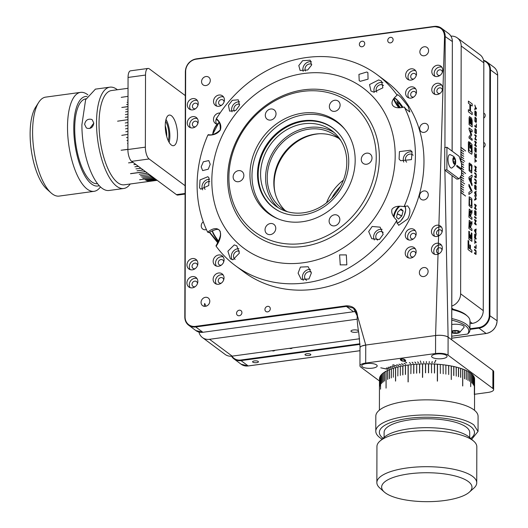 <?xml version="1.0" encoding="UTF-8"?>
<svg xmlns="http://www.w3.org/2000/svg" width="528" height="528" viewBox="0 0 528 528"><rect width="100%" height="100%" fill="white"/><g stroke="black" fill="none" stroke-linecap="round" stroke-linejoin="round"><path stroke-width="0.79" d="M357.245 319.169L209.55 339.306L232.188 356.136L359.581 338.765M469.96 323.71L472.322 323.387A11.893 10.336 126.6 0 0 483.265 310.636L483.82 62.825A11.893 10.336 126.6 0 0 479.998 54.767L457.36 37.943A11.893 10.336 126.6 0 1 461.182 45.995L460.918 161.839M232.188 356.136A11.893 10.336 126.6 0 1 225.119 354.413L202.481 337.59A11.893 10.336 126.6 0 1 198.944 332.066M358.532 331.465A3.854 1.234 0.1 0 1 354.281 332.336A3.854 1.234 0.1 0 1 350.975 331.102A3.854 1.234 0.1 0 1 350.988 330.99A3.854 1.234 0.1 0 1 354.268 329.888A3.854 1.234 0.1 0 1 358.406 330.66M460.904 168.927L460.904 169.508M460.891 176.055L460.627 293.806A11.893 10.336 126.6 0 1 451.796 306.062M450.952 36.155A11.893 10.336 126.6 0 1 457.36 37.943M209.55 339.306A11.893 10.336 126.6 0 1 202.481 337.59M461.518 170.478L465.617 173.521L461.518 170.247M471.887 250.292L471.88 252.397L468.065 249.559L468.085 240.458L468.745 240.946L468.732 247.949L469.762 248.714L469.768 244.86L470.428 245.355L470.422 249.203L471.887 250.292M471.926 233.31L471.907 241.362L468.824 239.078L468.844 231.198L469.432 231.634L469.418 237.758L470.006 238.194L470.012 234.696L470.6 235.132L470.587 238.63L471.326 239.177L471.339 232.874L471.926 233.31M471.933 228.934L471.926 230.683L468.851 228.393L469.22 220.354L470.567 221.549L470.771 224.215L471.953 221.509L471.946 224.11L470.765 226.354L470.758 228.056L471.933 228.934M469.458 222.717L469.438 227.08L470.171 227.621L470.164 223.027L469.663 222.334L469.458 222.717M471.959 217.655L471.953 219.404L468.877 217.12L469.247 209.081L470.593 210.276L470.791 212.942L471.973 210.23L471.966 212.83L470.791 215.074L470.785 216.784L471.959 217.655M469.478 211.438L469.465 215.8L470.197 216.348L470.191 211.748L469.689 211.061L469.478 211.438M471.253 207.768L469.016 205.597L469.187 196.779L471.392 198.231L471.887 199.102L471.973 206.996L471.781 207.874L471.253 207.768M469.491 204.699L471.398 206.118L471.412 199.993L469.504 198.574L469.491 204.699M472.019 190.945L472.019 192.205L468.923 194.462L468.93 192.383L471.167 190.865L468.943 186.199L468.95 184.305L472.019 190.945M472.032 183.896L472.032 185.717L468.963 178.992L468.963 177.25L472.052 175.032L472.052 177.078L471.385 177.527L471.379 182.47L472.032 183.896M469.517 178.622L470.791 181.256L470.798 177.83L469.517 178.622M470.164 165.211L469.577 164.776L469.57 169.858L471.478 171.27L471.484 166.195L470.824 165.7L470.983 164.069L471.999 165.488L471.728 173.085L469.095 170.742L469.075 163.31L469.339 162.974L470.059 163.376L470.164 165.211M469.405 144.124L468.963 143.801L468.95 150.275L471.372 152.077L471.385 145.596L470.58 144.995L470.573 148.322L469.913 147.833L469.927 142.402L471.973 144.514L472.105 152.764L471.722 154.255L469.055 152.447L468.435 151.424L468.362 142.322L468.673 141.662L469.253 141.907L469.405 144.124M472.138 138.963L472.131 140.362L469.055 138.072L469.055 136.673L470.89 134.409L469.075 129.393L469.075 127.915L472.157 130.205L472.151 131.954L470.032 130.383L471.775 134.99L470.065 137.425L472.138 138.963M472.177 120.707L472.164 126.878L469.082 124.588L469.095 117.935L469.465 116.556L470.25 117.124L470.573 118.582L470.844 117.698L471.55 118.001L472.177 120.707M469.689 118.906L469.676 123.275L470.257 123.71L470.25 119.117L469.861 118.503L469.689 118.906M470.864 119.783L470.844 124.146L471.577 124.694L471.563 120.087L471.029 119.394L470.864 119.783M472.197 112.517L472.19 114.622L468.376 111.784L468.382 109.685L469.847 110.774L469.861 104.293L468.395 103.204L468.402 101.105L472.217 103.937L472.21 106.042L470.521 104.788L470.507 111.263L472.197 112.517M474.514 253.559L474.514 252.694L475.787 253.638L475.794 251.176L474.52 250.232L474.52 249.368L475.9 250.437L476.098 251.467L476.005 254.483L474.514 253.559M476.111 244.893L476.098 248.582L474.527 247.414L474.527 246.543L475.801 247.487L476.111 244.893M474.817 239.224L474.811 240.959L476.117 241.923L476.111 242.794L474.811 241.824L474.811 243.56L474.817 239.224M476.124 238.234L476.124 239.105L474.547 237.93L474.685 234.069L475.391 234.597L475.523 235.957L476.131 234.663L475.517 236.96L475.517 237.785L476.124 238.234M474.83 235.158L474.824 237.27L475.246 237.58L475.226 235.33L474.83 235.158M476.137 233.218L476.131 234.082L474.56 230.809L474.566 229.977L476.144 229.013L475.774 232.518L476.137 233.218M474.87 230.65L475.504 231.944L475.504 230.32L474.87 230.65M476.157 224.096L476.157 224.968L474.58 223.793L474.58 222.928L475.187 223.377L475.193 220.697L474.586 220.249L474.586 219.384L476.164 220.552L476.164 221.417L475.464 220.902L475.457 223.582L476.157 224.096M476.17 217.727L476.17 218.599L474.593 217.43L474.593 216.559L476.17 217.727M475.061 211.543L474.877 214.084L475.873 214.83L475.88 212.15L475.543 211.906L475.273 213.074L475.273 210.83L476.104 211.642L476.045 215.721L474.679 214.619L474.626 210.837L474.995 210.626L475.061 211.543M476.19 208.831L476.19 209.702L474.613 208.527L474.613 207.662L475.22 208.111L475.226 205.432L474.619 204.983L474.626 204.112L476.197 205.286L476.197 206.151L475.497 205.636L475.49 208.316L476.19 208.831M476.21 198.601L476.21 199.201L474.632 200.204L474.632 199.208L475.774 198.528L474.646 195.36L476.21 198.601M476.223 195.452L476.216 196.317L474.646 193.043L474.652 192.205L476.23 191.248L475.86 192.397L476.223 195.452M474.949 192.878L475.583 194.179L475.589 192.548L474.949 192.878M475.24 186.166L474.936 185.942L474.929 188.258L475.933 188.998L475.603 186.437L475.682 185.625L476.164 186.173L476.104 189.889L474.698 188.648L474.712 185.209L475.18 185.255L475.24 186.166M474.672 183.058L474.672 182.193L475.946 183.137L475.952 180.675L474.679 179.731L474.679 178.867L476.177 180.167L476.249 183.308L476.051 184.041L474.672 183.058M474.685 176.913L474.685 176.042L475.959 176.986L475.966 174.53L474.692 173.58L474.692 172.715L476.071 173.791L476.269 174.814L476.177 177.83L474.685 176.913M476.276 171.211L476.276 171.93L474.698 170.762L474.698 170.036L475.662 169.013L474.712 165.911L476.282 167.086L476.282 167.878L475.141 167L476.098 169.488L475.134 170.386L476.276 171.211M475.002 157.938L474.995 159.674L476.296 160.644L476.296 161.515L474.995 160.545L474.989 162.281L475.002 157.938M476.315 153.991L476.302 157.826L474.731 156.651L474.738 152.816L475.002 155.984L475.339 156.235L475.616 154.697L475.609 156.44L476.005 156.73L476.315 153.991M475.325 148.54L475.022 148.315L475.015 150.632L476.018 151.378L475.761 147.998L476.282 148.691L476.19 152.269L474.817 151.166L474.791 147.589L475.266 147.629L475.325 148.54M476.329 145.741L476.329 146.606L474.751 145.438L474.758 144.566L475.365 145.022L475.365 142.342L474.764 141.893L474.764 141.022L476.342 142.197L476.335 143.062L475.642 142.547L475.636 145.22L476.329 145.741M476.348 139.445L476.342 140.243L474.771 139.069L475.88 136.237L474.778 135.452L474.778 134.66L476.355 135.828L475.246 138.666L476.348 139.445M475.979 133.736L474.824 132.574L474.982 128.403L476.322 129.664L476.342 133.531L475.979 133.736M475.055 132.185L476.058 132.924L476.065 130.033L475.061 129.287L475.055 132.185M476.381 123.889L476.375 127.578L474.797 126.41L474.797 125.539L476.071 126.489L476.381 123.889M476.005 122.45L474.85 121.288L475.009 117.117L476.348 118.378L476.381 122.054L476.005 122.45M475.081 120.899L476.084 121.638L476.091 118.747L475.088 118.001L475.081 120.899M475.286 111.989L475.094 114.53L476.098 115.269L476.104 112.596L475.768 112.345L475.49 113.52L475.497 111.276L476.329 112.088L476.269 116.167L474.863 114.919L474.85 111.283L475.22 111.071L475.286 111.989M476.414 108.187L476.414 109.058L475.708 108.537L474.837 109.844L474.837 108.676L475.444 107.837L474.844 105.065L475.702 107.659L476.414 108.187M460.951 147.49L465.67 150.995L460.951 147.259L460.733 147.517L460.951 147.259M460.852 192.542L465.571 196.046L460.852 192.317L460.634 192.575L460.852 192.317M464.699 161.33L460.706 158.558L464.699 161.33M464.653 183.856L460.66 181.084L464.653 183.856M460.951 149.516L460.726 149.767L463.775 151.846L460.951 149.741M460.944 151.767L460.726 152.024L463.775 154.097L460.944 151.991M460.937 154.018L460.72 154.275L463.769 156.347L460.937 154.249M460.931 156.275L460.713 156.526L463.762 158.605L460.931 156.499M460.924 160.776L460.706 161.033L463.756 162.881L460.924 161.007M461.479 163.673L463.749 165.139L461.419 163.403M461.531 165.97L463.742 167.614L461.531 165.746M461.525 168.221L463.736 169.864L461.525 167.996M461.512 172.729L463.729 174.372L461.518 172.504M461.479 174.959L463.723 176.623L461.505 174.748M460.885 176.55L460.667 176.801L463.716 178.88L460.885 176.774M460.885 178.801L460.667 179.058L463.709 181.13L460.885 179.025M460.871 183.308L460.654 183.559L463.703 185.638L460.871 183.533M460.865 185.559L460.647 185.816L463.696 187.889L460.865 185.783M460.865 187.816L460.64 188.067L463.69 190.139L460.865 188.041M460.858 190.067L460.64 190.324L463.69 192.397L460.858 190.291M451.73 336.211L467.61 334.046L468.963 332.732A42.808 13.708 -179.9 0 0 469.946 329.822L469.966 320.813A42.808 13.708 -179.9 0 0 467.458 316.173A42.808 13.708 -179.9 0 0 453.506 309.962A42.808 13.708 -179.9 0 0 451.79 309.553M467.458 316.173L466.343 315.17A41.62 13.332 -179.9 0 0 452.78 309.137A41.62 13.332 -179.9 0 0 451.79 308.893M469.946 329.822A42.808 13.708 -179.9 0 0 453.486 318.971A42.808 13.708 -179.9 0 0 451.77 318.562M451.763 320.159A41.62 13.332 0.1 0 1 452.753 320.397A41.62 13.332 -179.9 0 1 467.61 334.046M451.757 324.496A8.606 2.759 0.1 0 1 452.107 324.443A8.606 2.759 0.1 0 1 463.426 325.901A8.606 2.759 0.1 0 1 464.059 327.347L459.433 332.666A4.521 1.445 0.1 0 1 457.301 333.274A4.521 1.445 0.1 0 1 451.737 332.726M451.744 331.135A4.521 1.445 0.1 0 1 453.717 330.607A4.521 1.445 0.1 0 1 459.657 331.373A4.521 1.445 0.1 0 1 459.433 332.666M455.915 330.812L458.759 331.498L458.35 332.62L455.103 333.062L452.258 332.383L452.668 331.254L455.915 330.812M458.35 332.62L458.357 331.399M455.103 333.062L455.103 330.924M483.628 147.424A2.924 2.541 -53.4 0 0 483.747 147.352A2.924 2.541 -53.4 0 0 484.209 142.745A2.924 2.541 -53.4 0 0 483.641 142.441M304.999 354.545A2.924 0.937 -179.9 0 0 304.986 354.631A2.924 0.937 -179.9 0 0 307.771 355.575A2.924 0.937 -179.9 0 0 310.82 354.73A2.924 0.937 -179.9 0 0 310.834 354.644A2.924 0.937 -179.9 0 0 308.048 353.707A2.924 0.937 -179.9 0 0 304.999 354.545M258.43 361.878A2.924 0.937 -179.9 0 0 258.443 361.792A2.924 0.937 -179.9 0 0 255.651 360.848A2.924 0.937 -179.9 0 0 252.608 361.693A2.924 0.937 -179.9 0 0 252.595 361.779A2.924 0.937 -179.9 0 0 255.38 362.723A2.924 0.937 -179.9 0 0 258.43 361.878M272.118 350.691A2.97 2.587 -53.4 0 0 274.897 350.414A2.97 2.587 -53.4 0 0 275.055 350.288M289.582 348.308A2.97 2.587 -53.4 0 0 292.36 348.031A2.97 2.587 -53.4 0 0 292.525 347.906M483.694 118.14A2.924 2.541 -53.4 0 0 483.813 118.061A2.924 2.541 -53.4 0 0 484.275 113.461A2.924 2.541 -53.4 0 0 483.707 113.157M185.308 95.608L149.318 68.851A9.511 3.577 -97.8 0 0 148.012 68.442L130.548 70.818A9.511 3.577 -97.8 0 0 128.06 77.444L127.895 149.53A9.511 3.577 82.2 0 0 131.65 161.35L149.114 158.968A9.511 3.577 82.2 0 1 145.358 147.147L145.523 75.062A9.511 3.577 -97.8 0 1 148.012 68.442M165.997 119.434A15.457 5.815 -97.8 0 1 166.709 120.76A15.457 5.815 -97.8 0 1 169.125 142.375M174.352 119.717A15.457 5.815 -97.8 0 1 177.494 136.006A15.457 5.815 -97.8 0 1 173.468 145.702A15.457 5.815 -97.8 0 1 168.412 141.049A15.457 5.815 -97.8 0 1 165.271 124.766A15.457 5.815 -97.8 0 1 169.29 115.071A15.457 5.815 -97.8 0 1 174.352 119.717M165.607 121.216A13.081 4.924 -97.8 0 1 166.254 122.404A13.081 4.924 -97.8 0 1 168.274 140.765M165.251 125.704A13.081 4.924 -97.8 0 1 166.729 136.534M131.65 161.35L176.451 194.647A9.511 3.577 82.2 0 0 177.758 195.063L185.09 194.066M185.11 185.717L149.114 158.968M364.399 44.999A2.924 2.541 126.6 0 1 360.301 46.339A2.924 2.541 126.6 0 1 359.693 42.986A2.924 2.541 -53.4 0 1 363.792 41.646A2.924 2.541 -53.4 0 1 364.399 44.999M359.997 347.853L359.997 347.827A9.511 3.049 0.1 0 1 365.739 345.048L435.593 335.518L365.739 345.048L357.509 315.988C356.888 309.071 353.113 305.679 346.183 305.824L195.551 326.363A11.418 9.926 -53.4 0 1 185.097 316.978L185.651 71.425A11.418 9.926 -53.4 0 1 196.152 59.182L434.102 26.73C440.444 26.605 443.929 29.733 444.556 36.115L435.593 335.518L435.554 353.542L365.693 363.066L365.739 345.048L361.766 346.064M392.779 41.125A2.924 2.541 -53.4 0 0 392.172 37.772A2.924 2.541 -53.4 0 0 388.073 39.112A2.924 2.541 -53.4 0 0 388.681 42.464A2.924 2.541 -53.4 0 0 392.779 41.125M265.261 308.101A2.924 2.541 -53.4 0 0 265.868 311.454A2.924 2.541 -53.4 0 0 269.96 310.114A2.924 2.541 -53.4 0 0 269.353 306.761A2.924 2.541 -53.4 0 0 265.261 308.101M241.586 313.982A2.924 2.541 -53.4 0 0 240.973 310.629A2.924 2.541 -53.4 0 0 236.881 311.969A2.924 2.541 -53.4 0 0 237.488 315.322A2.924 2.541 -53.4 0 0 241.586 313.982M427.733 197.096A4.759 4.132 -53.4 0 0 426.743 191.638A4.759 4.132 -53.4 0 0 420.077 193.816A4.759 4.132 -53.4 0 0 421.067 199.274A4.759 4.132 -53.4 0 0 427.733 197.096M420.222 130.555A4.759 4.132 -53.4 0 0 421.219 131.69A4.759 4.132 -53.4 0 0 426.802 130.99A4.759 4.132 -53.4 0 0 427.891 125.189A4.759 4.132 -53.4 0 0 426.895 124.054A4.759 4.132 -53.4 0 0 421.311 124.753A4.759 4.132 -53.4 0 0 420.222 130.555M220.084 113.018A5.947 5.168 -53.4 0 0 214.15 116.635A5.947 5.168 -53.4 0 0 215.391 123.453A5.947 5.168 -53.4 0 0 217.074 124.232M197.525 124.304A5.947 5.168 -53.4 0 0 196.284 117.487A5.947 5.168 -53.4 0 0 187.955 120.212A5.947 5.168 -53.4 0 0 189.189 127.03A5.947 5.168 -53.4 0 0 197.525 124.304M223.76 102.709A5.947 5.168 -53.4 0 0 222.519 95.891A5.947 5.168 -53.4 0 0 214.19 98.617A5.947 5.168 -53.4 0 0 215.431 105.435A5.947 5.168 -53.4 0 0 223.76 102.709M197.564 106.28A5.947 5.168 -53.4 0 0 196.324 99.462A5.947 5.168 -53.4 0 0 187.994 102.188A5.947 5.168 -53.4 0 0 189.235 109.006A5.947 5.168 -53.4 0 0 197.564 106.28M428.063 48.589A4.759 4.132 -53.4 0 0 427.066 47.461A4.759 4.132 -53.4 0 0 421.483 48.154A4.759 4.132 -53.4 0 0 420.394 53.955A4.759 4.132 -53.4 0 0 421.39 55.09A4.759 4.132 -53.4 0 0 426.974 54.397A4.759 4.132 -53.4 0 0 428.063 48.589M209.761 78.362A4.759 4.132 -53.4 0 0 208.765 77.227A4.759 4.132 -53.4 0 0 203.181 77.926A4.759 4.132 -53.4 0 0 202.085 83.728A4.759 4.132 -53.4 0 0 203.089 84.863A4.759 4.132 -53.4 0 0 208.672 84.163A4.759 4.132 -53.4 0 0 209.761 78.362M432.095 246.814A5.947 5.168 -53.4 0 0 433.33 253.631A5.947 5.168 -53.4 0 0 441.659 250.912A5.947 5.168 -53.4 0 0 440.425 244.094A5.947 5.168 -53.4 0 0 432.095 246.814M432.135 228.796A5.947 5.168 -53.4 0 0 433.369 235.613A5.947 5.168 -53.4 0 0 441.705 232.888A5.947 5.168 -53.4 0 0 440.464 226.07A5.947 5.168 -53.4 0 0 432.135 228.796M405.9 250.391A5.947 5.168 -53.4 0 0 407.134 257.209A5.947 5.168 -53.4 0 0 415.463 254.483A5.947 5.168 -53.4 0 0 414.229 247.665A5.947 5.168 -53.4 0 0 405.9 250.391M405.94 232.366A5.947 5.168 -53.4 0 0 407.174 239.184A5.947 5.168 -53.4 0 0 415.503 236.458A5.947 5.168 -53.4 0 0 414.269 229.64A5.947 5.168 -53.4 0 0 405.94 232.366M213.794 276.586A5.947 5.168 -53.4 0 0 215.028 283.404A5.947 5.168 -53.4 0 0 223.357 280.678A5.947 5.168 -53.4 0 0 222.123 273.86A5.947 5.168 -53.4 0 0 213.794 276.586M213.833 258.562A5.947 5.168 -53.4 0 0 215.068 265.386A5.947 5.168 -53.4 0 0 223.397 262.66A5.947 5.168 -53.4 0 0 222.163 255.842A5.947 5.168 -53.4 0 0 213.833 258.562M187.598 280.157A5.947 5.168 -53.4 0 0 188.833 286.981A5.947 5.168 -53.4 0 0 197.162 284.255A5.947 5.168 -53.4 0 0 195.928 277.438A5.947 5.168 -53.4 0 0 187.598 280.157M187.638 262.139A5.947 5.168 -53.4 0 0 188.872 268.957A5.947 5.168 -53.4 0 0 197.201 266.231A5.947 5.168 -53.4 0 0 195.967 259.413A5.947 5.168 -53.4 0 0 187.638 262.139M432.452 86.863A5.947 5.168 -53.4 0 0 433.693 93.687A5.947 5.168 -53.4 0 0 442.022 90.961A5.947 5.168 -53.4 0 0 440.781 84.143A5.947 5.168 -53.4 0 0 432.452 86.863M432.491 68.845A5.947 5.168 -53.4 0 0 433.732 75.662A5.947 5.168 -53.4 0 0 442.061 72.937A5.947 5.168 -53.4 0 0 440.827 66.119A5.947 5.168 -53.4 0 0 432.491 68.845M406.256 90.44A5.947 5.168 -53.4 0 0 407.497 97.258A5.947 5.168 -53.4 0 0 415.826 94.532A5.947 5.168 -53.4 0 0 414.586 87.714A5.947 5.168 -53.4 0 0 406.256 90.44M406.296 72.415A5.947 5.168 -53.4 0 0 407.537 79.233A5.947 5.168 -53.4 0 0 415.866 76.507A5.947 5.168 -53.4 0 0 414.625 69.689A5.947 5.168 -53.4 0 0 406.296 72.415M203.26 221.747A4.759 4.132 -53.4 0 0 201.775 223.588A4.759 4.132 -53.4 0 0 202.765 229.046A4.759 4.132 -53.4 0 0 206.415 229.541M419.905 270.415A4.759 4.132 -53.4 0 0 420.895 275.867A4.759 4.132 -53.4 0 0 427.561 273.689A4.759 4.132 -53.4 0 0 426.571 268.231A4.759 4.132 -53.4 0 0 419.905 270.415M201.604 300.188A4.759 4.132 -53.4 0 0 202.594 305.639A4.759 4.132 -53.4 0 0 209.26 303.461A4.759 4.132 -53.4 0 0 208.27 298.003A4.759 4.132 -53.4 0 0 201.604 300.188M434.102 26.73L434.293 26.42A11.893 10.336 126.6 0 1 441.362 28.142A11.893 10.336 126.6 0 1 445.183 36.194L444.932 147.543M444.88 170.24L448.1 337.135C445.289 335.498 441.118 334.963 435.593 335.518A9.511 3.049 -179.9 0 1 448.1 337.135L451.724 339.86M357.258 316.067L353.437 308.134C354.902 308.299 356.162 310.966 357.218 316.127C356.935 321.856 358.466 331.36 358.835 333.379L360.089 347.404M221.72 105.145A2.97 2.587 126.6 0 1 219.562 104.801A2.97 2.587 126.6 0 1 218.942 101.389A2.97 2.587 126.6 0 1 223.106 100.03A2.97 2.587 126.6 0 1 224.063 101.996M195.485 126.74A2.97 2.587 126.6 0 1 193.321 126.397A2.97 2.587 126.6 0 1 192.707 122.984A2.97 2.587 126.6 0 1 196.871 121.625A2.97 2.587 126.6 0 1 197.822 123.592M195.525 108.722A2.97 2.587 126.6 0 1 193.367 108.372A2.97 2.587 126.6 0 1 192.746 104.966A2.97 2.587 126.6 0 1 196.911 103.6A2.97 2.587 126.6 0 1 197.868 105.567M439.626 253.348A2.97 2.587 126.6 0 1 437.461 253.004A2.97 2.587 126.6 0 1 436.847 249.592A2.97 2.587 126.6 0 1 441.012 248.233A2.97 2.587 126.6 0 1 441.962 250.199M439.666 235.323A2.97 2.587 126.6 0 1 437.501 234.98A2.97 2.587 126.6 0 1 436.887 231.568A2.97 2.587 126.6 0 1 441.052 230.208A2.97 2.587 126.6 0 1 442.009 232.175M413.424 256.918A2.97 2.587 126.6 0 1 411.266 256.575A2.97 2.587 126.6 0 1 410.652 253.163A2.97 2.587 126.6 0 1 414.817 251.803A2.97 2.587 126.6 0 1 415.767 253.77M413.47 238.9A2.97 2.587 126.6 0 1 411.305 238.55A2.97 2.587 126.6 0 1 410.692 235.145A2.97 2.587 126.6 0 1 414.856 233.779A2.97 2.587 126.6 0 1 415.807 235.745M221.318 283.12A2.97 2.587 126.6 0 1 219.16 282.77A2.97 2.587 126.6 0 1 218.539 279.365A2.97 2.587 126.6 0 1 222.71 277.999A2.97 2.587 126.6 0 1 223.661 279.965M221.357 265.096A2.97 2.587 126.6 0 1 219.199 264.752A2.97 2.587 126.6 0 1 218.585 261.34A2.97 2.587 126.6 0 1 222.75 259.981A2.97 2.587 126.6 0 1 223.7 261.947M195.122 286.691A2.97 2.587 126.6 0 1 192.964 286.348A2.97 2.587 126.6 0 1 192.344 282.935A2.97 2.587 126.6 0 1 196.508 281.576A2.97 2.587 126.6 0 1 197.465 283.543M195.162 268.673A2.97 2.587 126.6 0 1 193.004 268.323A2.97 2.587 126.6 0 1 192.383 264.911A2.97 2.587 126.6 0 1 196.555 263.551A2.97 2.587 126.6 0 1 197.505 265.518M439.982 93.397A2.97 2.587 126.6 0 1 437.824 93.053A2.97 2.587 126.6 0 1 437.204 89.641A2.97 2.587 126.6 0 1 441.368 88.282A2.97 2.587 126.6 0 1 442.325 90.248M440.022 75.379A2.97 2.587 126.6 0 1 437.864 75.029A2.97 2.587 126.6 0 1 437.243 71.617A2.97 2.587 126.6 0 1 441.408 70.257A2.97 2.587 126.6 0 1 442.365 72.224M413.787 96.974A2.97 2.587 126.6 0 1 411.629 96.624A2.97 2.587 126.6 0 1 411.008 93.212A2.97 2.587 126.6 0 1 415.173 91.852A2.97 2.587 126.6 0 1 416.13 93.819M413.827 78.949A2.97 2.587 126.6 0 1 411.668 78.599A2.97 2.587 126.6 0 1 411.048 75.194A2.97 2.587 126.6 0 1 415.213 73.828A2.97 2.587 126.6 0 1 416.17 75.794M408.863 79.913A5.947 5.168 126.6 0 1 408.659 74.171A5.947 5.168 126.6 0 1 415.661 70.765M408.817 97.937A5.947 5.168 126.6 0 1 408.613 92.189A5.947 5.168 126.6 0 1 415.622 88.79M435.059 76.342A5.947 5.168 126.6 0 1 434.854 70.594A5.947 5.168 126.6 0 1 441.857 67.195M435.019 94.367A5.947 5.168 126.6 0 1 434.815 88.618A5.947 5.168 126.6 0 1 441.817 85.213M190.199 269.636A5.947 5.168 126.6 0 1 189.994 263.888A5.947 5.168 126.6 0 1 196.997 260.489M190.159 287.661A5.947 5.168 126.6 0 1 189.955 281.912A5.947 5.168 126.6 0 1 196.957 278.507M216.394 266.066A5.947 5.168 126.6 0 1 216.19 260.317A5.947 5.168 126.6 0 1 223.199 256.912M216.355 284.084A5.947 5.168 126.6 0 1 216.15 278.342A5.947 5.168 126.6 0 1 223.153 274.936M408.5 239.864A5.947 5.168 126.6 0 1 408.296 234.122A5.947 5.168 126.6 0 1 415.305 230.716M408.461 257.888A5.947 5.168 126.6 0 1 408.256 252.14A5.947 5.168 126.6 0 1 415.259 248.734M434.696 236.293A5.947 5.168 126.6 0 1 434.491 230.545A5.947 5.168 126.6 0 1 441.5 227.139M434.656 254.311A5.947 5.168 126.6 0 1 434.452 248.569A5.947 5.168 126.6 0 1 441.461 245.164M190.555 109.685A5.947 5.168 126.6 0 1 190.351 103.937A5.947 5.168 126.6 0 1 197.36 100.538M190.516 127.71A5.947 5.168 126.6 0 1 190.311 121.961A5.947 5.168 126.6 0 1 197.32 118.556M216.751 106.115A5.947 5.168 126.6 0 1 216.553 100.366A5.947 5.168 126.6 0 1 223.555 96.961M216.711 124.133A5.947 5.168 126.6 0 1 216.506 118.391A5.947 5.168 126.6 0 1 217.576 116.833M204.164 306.306L204.679 303.422L205.933 306.227M493.64 389.671L493.68 371.646A9.511 3.049 -179.9 0 0 492.901 370.438L448.1 337.135L448.061 355.159L492.862 388.456A9.511 3.049 -179.9 0 1 493.64 389.671A9.511 3.049 -179.9 0 1 487.905 392.456L474.56 394.271M447.025 356.591A7.729 2.475 0.1 0 1 438.966 358.816A7.729 2.475 0.1 0 1 431.594 356.327A7.729 2.475 0.1 0 1 431.627 356.103A7.729 2.475 0.1 0 1 439.685 353.872A7.729 2.475 0.1 0 1 447.058 356.367A7.729 2.475 0.1 0 1 447.025 356.591M403.729 359.462L404.857 360.301A1.426 0.455 0.1 0 1 404.976 360.485A1.426 0.455 0.1 0 1 403.834 360.928A1.426 0.455 0.1 0 1 402.237 360.657L401.108 359.819A1.426 0.455 0.1 0 1 400.99 359.634A1.426 0.455 0.1 0 1 402.125 359.192A1.426 0.455 0.1 0 1 403.729 359.462L403.729 359.099M404.976 360.485L404.976 360.03A1.426 0.455 -179.9 0 0 404.857 359.852L404.857 360.301M403.92 359.152L404.857 359.852M401.003 359.119A1.426 0.455 -179.9 0 0 400.99 359.185L400.99 359.634M400.396 359.41A2.138 0.686 -179.9 0 0 400.455 359.456L401.584 360.294A2.138 0.686 -179.9 0 0 402.046 360.512M404.963 360.545A2.138 0.686 -179.9 0 0 405.57 360.261M434.617 362.465L435.923 360.281L434.617 362.465M423.806 362.281L423.502 361.594M426.571 362.254L426.314 361.561M429.376 361.581L429.092 362.274M432.181 361.654L431.851 362.34M404.382 359.37A2.138 0.686 -179.9 0 0 401.986 358.967A2.138 0.686 -179.9 0 0 400.277 359.634A2.138 0.686 -179.9 0 0 400.448 359.905L401.584 360.749A2.138 0.686 -179.9 0 0 403.979 361.152A2.138 0.686 -179.9 0 0 405.689 360.485A2.138 0.686 -179.9 0 0 405.511 360.208L404.382 359.37M387.644 369.316L380.767 367.805L387.644 369.23M434.617 362.914L435.692 360.268M389.209 368.623L386.377 367.924L389.209 368.524M390.905 367.957L388.199 367.204L390.905 367.851M392.707 367.323L390.139 366.524L392.707 367.211M394.621 366.722L392.198 365.878L394.621 366.604M398.759 365.633L396.647 364.703L398.759 365.495M400.963 365.145L399.016 364.181L400.963 364.993M403.253 364.696L401.478 363.7L403.253 364.538M405.623 364.294L404.026 363.264L405.623 364.115M410.553 363.614L409.325 362.538L410.553 363.383M413.101 363.343L412.064 362.248L413.101 363.066M415.688 363.119L414.85 362.01L415.694 362.782M418.321 362.941L417.674 361.819L418.321 362.505M423.654 362.736L423.654 362.287M426.34 362.703L426.34 362.254M429.277 362.723L429.277 362.274M431.957 362.795L432.32 361.66L431.957 362.347M406.646 362.683L404.758 361.475L406.646 362.875M379.467 380.985L360.736 367.066A9.511 3.049 0.1 0 1 359.957 365.851A9.511 3.049 0.1 0 1 365.693 363.066M448.061 355.159A9.511 3.049 -179.9 0 0 435.554 353.542M377.164 366.115A7.729 2.475 0.1 0 1 369.112 368.346A7.729 2.475 0.1 0 1 361.739 365.858A7.729 2.475 0.1 0 1 361.772 365.633A7.729 2.475 0.1 0 1 369.824 363.403A7.729 2.475 0.1 0 1 377.197 365.891A7.729 2.475 0.1 0 1 377.164 366.115M396.647 366.155L392.858 364.683L396.647 366.036M420.981 362.815L420.328 360.921M446.879 169.798L444.695 170.102L444.741 147.569L446.926 147.272L446.879 169.798L458.944 178.768A1.188 0.449 82.2 0 0 459.109 178.82A1.188 0.449 82.2 0 0 459.281 178.688L461.373 175.263A1.188 0.449 82.2 0 0 461.512 174.57L461.518 169.97L456.806 166.459L456.806 165.337L461.525 168.841L460.238 169.013M461.525 168.841L461.531 164.241A1.188 0.449 82.2 0 0 461.399 163.337L459.327 156.823A1.188 0.449 82.2 0 0 458.997 156.242L446.926 147.272M444.695 170.102L456.76 179.065A1.188 0.449 82.2 0 0 456.925 179.117A1.188 0.449 82.2 0 0 457.07 179.025M455.585 163.093C455.796 164.3 454.568 165.924 451.902 167.957A6.778 2.548 -97.8 0 1 450.661 167.759A6.778 2.548 -97.8 0 1 447.988 159.344A6.778 2.548 -97.8 0 1 450.087 154.638C455.789 157.04 453.631 157.179 454.938 158.341A3.564 1.34 -97.8 0 1 455.69 161.905A3.564 1.34 -97.8 0 1 455.585 163.093A3.564 1.34 -97.8 0 1 454.271 164.228A3.564 1.34 -97.8 0 1 452.859 159.799A3.564 1.34 -97.8 0 1 454.938 158.341M454.826 159.001L455.367 161.66L454.819 163.508L453.73 162.697L453.189 160.043L453.737 158.195L454.826 159.001L453.44 159.192M455.367 161.66L453.565 161.905M326.515 202.851A46.372 40.313 126.6 0 1 343.385 180.154M275.161 193.261A46.372 40.313 126.6 0 1 315.81 134.171A46.372 40.313 126.6 0 1 319.394 133.749M331.703 198.205A45.184 39.283 126.6 0 1 340.435 186.463M301.547 246.642A82.639 71.841 -53.4 0 0 374.326 186.364A82.639 71.841 -53.4 0 0 352.81 101.812A82.639 71.841 -53.4 0 0 305.474 89.628A82.639 71.841 -53.4 0 0 232.69 149.906A82.639 71.841 -53.4 0 0 254.212 234.458A82.639 71.841 -53.4 0 0 301.547 246.642M339.438 107.818A5.848 5.082 126.6 0 1 331.241 110.497A5.848 5.082 126.6 0 1 330.026 103.792A5.848 5.082 126.6 0 1 338.217 101.112A5.848 5.082 126.6 0 1 339.438 107.818M329.881 223.832A5.848 5.082 126.6 0 1 330.997 216.592A5.848 5.082 126.6 0 1 337.96 215.635A5.848 5.082 126.6 0 1 339.062 216.823A5.848 5.082 126.6 0 1 337.946 224.063A5.848 5.082 126.6 0 1 330.983 225.02A5.848 5.082 126.6 0 1 329.881 223.832M366.755 164.215A5.848 5.082 126.6 0 1 363.152 163.39A5.848 5.082 126.6 0 1 361.581 157.535A5.848 5.082 126.6 0 1 366.524 153.179A5.848 5.082 126.6 0 1 370.128 154.004A5.848 5.082 126.6 0 1 371.692 159.859A5.848 5.082 126.6 0 1 366.755 164.215M275.246 111.032A5.848 5.082 126.6 0 1 274.131 118.279A5.848 5.082 126.6 0 1 267.175 119.236A5.848 5.082 126.6 0 1 266.072 118.048A5.848 5.082 126.6 0 1 267.188 110.801A5.848 5.082 126.6 0 1 274.144 109.85A5.848 5.082 126.6 0 1 275.246 111.032M238.379 170.65A5.848 5.082 126.6 0 1 241.982 171.481A5.848 5.082 126.6 0 1 243.547 177.335A5.848 5.082 126.6 0 1 238.61 181.691A5.848 5.082 126.6 0 1 235.006 180.866A5.848 5.082 126.6 0 1 233.442 175.012A5.848 5.082 126.6 0 1 238.379 170.65M275.108 231.079A5.848 5.082 126.6 0 1 266.917 233.759A5.848 5.082 126.6 0 1 265.696 227.053A5.848 5.082 126.6 0 1 273.887 224.374A5.848 5.082 126.6 0 1 275.108 231.079M300.656 243.685A80.263 69.775 -53.4 0 0 376.22 159.185A80.263 69.775 -53.4 0 0 304.478 91.186A80.263 69.775 -53.4 0 0 228.914 175.685A80.263 69.775 -53.4 0 0 300.656 243.685M301.204 221.879A57.314 49.823 -53.4 0 0 351.681 180.074A57.314 49.823 -53.4 0 0 336.758 121.433A57.314 49.823 -53.4 0 0 303.93 112.985A57.314 49.823 -53.4 0 0 253.453 154.79A57.314 49.823 -53.4 0 0 268.376 213.431A57.314 49.823 -53.4 0 0 301.204 221.879M272.719 216.064A57.314 49.823 -53.4 0 0 273.2 216.546M341.128 125.162A57.314 49.823 -53.4 0 0 340.527 124.832M338.804 138.382A45.184 39.283 -53.4 0 0 336.125 137.003A45.184 39.283 -53.4 0 0 282.764 154.869A45.184 39.283 -53.4 0 0 285.193 210.507M340.738 140.375A45.184 39.283 -53.4 0 0 335.65 135.729A45.184 39.283 -53.4 0 0 329.518 132.092A45.184 39.283 -53.4 0 0 274.857 151.939A45.184 39.283 -53.4 0 0 281.741 208.256A45.184 39.283 -53.4 0 0 287.661 211.787M302.584 212.896A46.966 40.834 -53.4 0 0 343.946 178.636A46.966 40.834 -53.4 0 0 331.716 130.581A46.966 40.834 -53.4 0 0 304.814 123.658A46.966 40.834 -53.4 0 0 263.452 157.918A46.966 40.834 -53.4 0 0 275.682 205.973A46.966 40.834 -53.4 0 0 302.584 212.896M334.132 132.548A46.966 40.834 -53.4 0 0 309.817 127.373A46.966 40.834 -53.4 0 0 269.069 159.971A46.966 40.834 -53.4 0 0 278.263 207.722M301.95 215.074A49.705 43.21 -53.4 0 0 344.335 182.351A49.705 43.21 -53.4 0 0 337.768 132.409A49.705 43.21 -53.4 0 0 304.313 120.635A49.705 43.21 -53.4 0 0 259.406 160.492A49.705 43.21 -53.4 0 0 279.173 211.24A49.705 43.21 -53.4 0 0 301.95 215.074M338.006 132.66A49.579 43.098 -53.4 0 0 304.88 121.176A49.579 43.098 -53.4 0 0 260.132 160.743A49.579 43.098 -53.4 0 0 279.49 211.391M278.348 218.981A56.839 49.408 126.6 0 1 270.257 214.236A56.839 49.408 126.6 0 1 255.453 156.083A56.839 49.408 126.6 0 1 305.514 114.622A56.839 49.408 126.6 0 1 338.065 123.004A56.839 49.408 126.6 0 1 344.942 129.386M384.094 437.402L384.107 432.359A42.808 13.708 0.1 0 1 430.855 418.81A42.808 13.708 0.1 0 1 469.715 432.551L469.709 437.6M384.259 491.997L379.79 487.997A49.942 15.992 0.1 0 1 376.86 482.579L376.939 446.536A49.942 15.992 0.1 0 1 379.896 441.131L384.377 437.151A45.184 14.474 0.1 0 1 431.046 427.739A45.184 14.474 0.1 0 1 469.425 437.342L473.893 441.342A49.942 15.992 0.1 0 1 476.824 446.761L476.738 482.803A49.942 15.992 0.1 0 1 473.788 488.209L469.3 492.188A45.184 14.474 0.1 0 1 422.631 501.6A45.184 14.474 0.1 0 1 384.259 491.997A45.184 14.474 0.1 0 1 430.947 472.798A45.184 14.474 0.1 0 1 469.3 492.188M379.896 441.131A49.942 15.992 0.1 0 1 431.475 430.729A49.942 15.992 0.1 0 1 473.893 441.342M376.86 482.579A49.942 15.992 0.1 0 1 431.396 466.772A49.942 15.992 0.1 0 1 476.738 482.803M478.045 431.442L478.078 416.348A51.13 16.375 -179.9 0 0 473.887 409.834A51.13 16.375 -179.9 0 0 406.672 401.161A51.13 16.375 -179.9 0 0 375.817 416.117L375.784 431.211A51.13 16.375 0.1 0 1 406.633 416.255A51.13 16.375 -179.9 0 1 473.854 424.928L478.045 431.442L471.656 439.342M383.097 438.293A47.56 15.233 0.1 0 1 408.045 418.433A47.56 15.233 0.1 0 1 470.573 426.499A47.56 15.233 0.1 0 1 470.705 438.491M382.14 439.144A51.13 16.375 0.1 0 1 379.982 437.732A51.13 16.375 0.1 0 1 375.784 431.211M469.471 372.273A47.56 15.233 0.1 0 1 470.672 373.091L470.686 386.641L470.738 373.124A47.56 15.233 0.1 0 1 471.775 373.982L471.814 383.024L471.775 373.982M471.834 374.042A47.56 15.233 0.1 0 1 472.699 374.893L472.732 383.942L472.699 374.893M472.751 374.959A47.56 15.233 0.1 0 1 473.444 375.824L473.425 384.833M473.491 375.896A47.56 15.233 0.1 0 1 474.005 376.761L473.986 385.777M474.045 376.847A47.56 15.233 0.1 0 1 474.382 377.711L474.375 394.647M474.415 377.837A47.56 15.233 0.1 0 1 474.573 378.668L474.527 410.329M379.447 388.45L379.5 378.464A47.56 15.233 0.1 0 1 379.652 377.626M379.691 377.507L379.632 386.555L379.691 377.507A47.56 15.233 0.1 0 1 380.028 376.642M380.048 385.572L380.048 376.556A47.56 15.233 0.1 0 1 380.582 375.692M380.556 389.169L380.609 375.619A47.56 15.233 0.1 0 1 381.328 374.755M381.381 374.695L381.328 383.744L381.381 374.695A47.56 15.233 0.1 0 1 382.246 373.844M382.292 382.8L382.292 373.784A47.56 15.233 0.1 0 1 383.348 372.953M383.414 372.9L383.348 381.949L383.414 372.9A47.56 15.233 0.1 0 1 384.622 372.082L384.595 381.077M384.674 381.051L384.674 372.035A47.56 15.233 0.1 0 1 386.054 371.243M386.14 371.204L386.041 388.133L386.14 371.204A47.56 15.233 0.1 0 1 387.658 370.438L387.638 379.434M387.743 370.399L387.704 379.408L387.743 370.399A47.56 15.233 0.1 0 1 389.413 369.666L389.393 378.668M389.486 378.642L389.486 369.626A47.56 15.233 0.1 0 1 391.314 368.933M391.413 368.894L391.314 377.936L391.413 368.894A47.56 15.233 0.1 0 1 393.36 368.234M393.34 377.236L393.446 368.201A47.56 15.233 0.1 0 1 395.538 367.587L395.512 381.091M395.611 381.071L395.63 367.547A47.56 15.233 0.1 0 1 397.841 366.98M397.822 375.982L397.934 366.947A47.56 15.233 0.1 0 1 400.257 366.419M400.349 375.408L400.356 366.386A47.56 15.233 0.1 0 1 402.778 365.911L402.758 374.913M402.877 374.9L402.897 365.891A47.56 15.233 0.1 0 1 405.398 365.455L405.379 374.458M405.497 374.444L405.504 365.429A47.56 15.233 0.1 0 1 408.104 365.053L408.177 381.922M408.21 365.026L408.223 365.033A47.56 15.233 0.1 0 1 410.883 364.703M411.002 364.69L410.87 373.712L411.002 364.69A47.56 15.233 0.1 0 1 413.728 364.412L413.708 373.415M413.728 364.406L413.82 373.402L413.84 364.393A47.56 15.233 0.1 0 1 416.618 364.175M416.744 364.168L416.599 373.184L416.744 364.168A47.56 15.233 0.1 0 1 419.555 364.003L419.536 373.006M419.555 363.997L419.654 372.999L419.674 363.99A47.56 15.233 0.1 0 1 422.519 363.891L422.492 377.401M422.519 363.884L422.611 377.395L422.638 363.878A47.56 15.233 0.1 0 1 425.502 363.832L425.482 372.841M425.502 363.825L425.601 372.834L425.621 363.825A47.56 15.233 0.1 0 1 428.492 363.838L428.472 372.854L428.611 363.832A47.56 15.233 0.1 0 1 431.475 363.904L431.574 372.913M431.594 363.911A47.56 15.233 0.1 0 1 434.438 364.03L434.419 373.039L434.564 364.03A47.56 15.233 0.1 0 1 437.375 364.214L437.494 364.214A47.56 15.233 0.1 0 1 440.273 364.459L440.372 373.474M440.392 364.472A47.56 15.233 0.1 0 1 443.111 364.756L443.21 373.778M443.23 364.775A47.56 15.233 0.1 0 1 445.889 365.119L445.87 374.128M446.008 365.132A47.56 15.233 0.1 0 1 448.595 365.528L448.681 374.557L448.595 365.528M448.694 374.55L448.714 365.541A47.56 15.233 0.1 0 1 451.216 365.996L451.288 379.533L451.216 365.996M451.301 379.526L451.328 366.01A47.56 15.233 0.1 0 1 453.737 366.511L453.717 375.52L453.849 366.524A47.56 15.233 0.1 0 1 456.159 367.079L456.232 376.114L456.159 367.079M456.245 376.108L456.265 367.099A47.56 15.233 0.1 0 1 458.462 367.693L458.443 376.702L458.568 367.712A47.56 15.233 0.1 0 1 460.64 368.353L460.621 377.362L460.739 368.372A47.56 15.233 0.1 0 1 462.686 369.052L462.785 369.079A47.56 15.233 0.1 0 1 464.594 369.791L464.574 378.807L464.686 369.818A47.56 15.233 0.1 0 1 466.349 370.57L466.33 379.579M466.435 370.61A47.56 15.233 0.1 0 1 467.953 371.382L467.953 380.391L467.953 371.382M467.993 380.424L468.032 371.408A47.56 15.233 0.1 0 1 469.399 372.22L469.432 381.269L469.399 372.22M386.12 371.197L386.08 388.093M408.065 381.935L408.104 365.039M408.223 365.033L408.184 381.929M437.336 381.11L437.382 364.208L437.336 381.11M437.494 364.214L437.461 381.11M462.647 385.948L462.706 369.046L462.647 385.948M462.785 369.079L462.746 385.975M474.368 394.607L474.401 377.711M474.342 394.607L474.382 377.711M395.538 367.574L395.597 381.064M470.705 386.641L470.738 373.124M379.447 387.512L379.474 378.464L379.447 387.512M379.665 377.507L379.645 386.516M381.361 374.695L381.308 383.737M383.394 372.9L383.374 381.909M384.622 372.068L384.655 381.044M389.413 369.653L389.466 378.635M391.393 368.894L391.294 377.929M402.897 365.891L402.864 374.893M405.398 365.442L405.484 374.438M410.995 364.683L410.863 373.705M416.737 364.162L416.717 373.171M428.611 363.832L428.591 372.847M434.564 364.03L434.544 373.039M453.849 366.524L453.829 375.54M458.568 367.712L458.548 376.721M460.739 368.372L460.72 377.381M464.686 369.818L464.666 378.833M469.418 372.22L469.451 381.262M471.794 373.982L471.814 383.024M472.718 374.893L472.732 383.942M474.573 387.677L474.573 378.668M474.547 387.677L474.593 378.668M474.593 379.625L474.573 388.661M89.866 128.443L93.799 123.182M85.972 98.828L85.919 98.835A42.808 16.111 82.2 0 0 76.758 149.615A42.808 16.111 82.2 0 0 97.482 183.665L97.535 183.658M87.061 96.452A45.184 17.008 82.2 0 0 75.926 150.084A45.184 17.008 82.2 0 0 99.224 185.658M87.919 94.908A49.942 18.797 82.2 0 0 80.586 92.367A49.942 18.797 82.2 0 0 69.901 151.609A49.942 18.797 82.2 0 0 94.083 191.327A49.942 18.797 82.2 0 0 100.465 186.912M80.586 92.367L45.659 97.126A49.942 18.797 82.2 0 0 38.676 102.425A49.942 18.797 82.2 0 0 34.973 156.374A49.942 18.797 82.2 0 0 51.005 192.859A49.942 18.797 82.2 0 0 59.156 196.093L94.083 191.327M38.676 102.425L35.614 107.23A45.184 17.008 82.2 0 0 32.267 156.037A45.184 17.008 82.2 0 0 46.774 189.05L51.005 192.859M93.799 123.123C93.106 127.288 90.862 128.997 87.08 128.258L86.288 127.802L84.625 124.377C85.457 120.318 87.747 118.642 91.496 119.354L92.248 119.783L93.799 123.123L89.819 128.449M130.231 184.001A51.13 19.246 -97.8 0 1 123.717 188.489A51.13 19.246 -97.8 0 1 116.695 186.265A51.13 19.246 -97.8 0 1 96.525 122.753A51.13 19.246 -97.8 0 1 109.897 87.166A51.13 19.246 -97.8 0 1 116.912 89.39A51.13 19.246 -97.8 0 1 117.374 89.747M95.423 89.14L85.609 99.752L81.899 124.747A51.13 19.246 82.2 0 0 102.069 188.258A51.13 19.246 82.2 0 0 109.091 190.483L123.717 188.489M148.856 174.134A47.56 17.899 82.2 0 0 152.724 177.969A47.56 17.899 82.2 0 0 156.598 179.89M157.139 180.292L124.324 184.807A47.56 17.899 -97.8 0 1 117.797 182.734A47.56 17.899 -97.8 0 1 99.033 123.658A47.56 17.899 -97.8 0 1 111.467 90.552L128.033 88.295M117.586 121.183L127.961 119.645M127.895 149.305L121.11 150.242L127.895 149.431M121.11 150.242L127.895 149.312M145.457 171.613L130.548 173.719L145.543 171.673M130.502 173.633L145.438 171.593M142.164 182.358L157.172 180.312M121.235 97.357L128.014 96.347M121.75 135.346L127.928 134.389M132.904 162.281L128.535 162.875L132.891 162.268M128.535 162.875L133.023 162.367M139.603 179.738L152.75 178.009M127.994 106.649L121.803 107.474L127.994 106.537M127.994 106.63L121.803 107.474M125.248 122.991L127.961 122.509M125.36 125.895L127.954 125.426M125.539 128.832L127.948 128.383M125.796 131.789L127.941 131.373M126.496 137.597L127.921 137.524M126.964 140.547L127.915 140.534M127.492 143.471L127.908 143.53M135.696 164.36L133.874 164.604L135.683 164.347M133.874 164.604L135.808 164.439M138.362 166.333L134.891 166.808L138.343 166.32M134.891 166.808L138.461 166.412M135.947 168.881L140.976 168.28M143.253 169.97L137.029 170.821L143.233 169.957M137.029 170.821L143.339 170.036M147.497 173.125L139.28 174.247L147.477 173.111M139.28 174.247L147.576 173.184M149.167 174.517L140.435 175.732M150.335 175.837L141.603 177.045M142.784 178.193L151.516 177.005M153.932 178.801L145.154 179.962M146.335 180.576L155.067 179.388M156.235 179.797L147.51 181.012M156.922 180.127L148.665 181.256L156.895 180.107M148.665 181.256L156.935 180.14M150.922 181.177L157.192 180.332M127.591 100.135L128.007 100.003M127.05 102.26L128 102.049M128 104.333L126.575 104.511L128 104.227M128 104.32L126.575 104.511M125.829 109.355L127.987 108.966M125.565 111.929L127.981 111.5M125.38 114.589L127.974 114.134M127.967 116.972L125.261 117.328L127.967 116.853M127.967 116.959L125.261 117.328M340.124 264.871L346.83 264.851L346.335 254.912L339.596 254.912L340.256 264.964M216.13 246.213A118.906 103.369 -53.4 0 0 235.323 265.61A118.906 103.369 -53.4 0 0 396.871 220.387C392.627 216.355 391.004 212.645 392 209.246C394.225 206.474 398.237 205.603 404.045 206.639A118.906 103.369 -53.4 0 0 404.263 107.012C392.139 110.293 387.598 102.762 397.148 95.218A118.906 103.369 -53.4 0 0 377.19 74.745A118.906 103.369 -53.4 0 0 216.421 118.688C220.374 122.093 221.674 125.902 220.315 130.106C217.569 133.769 213.418 135.425 207.867 135.076A118.906 103.369 -53.4 0 0 207.649 232.148L208.791 232.637C219.041 227.258 219.001 229.759 220.235 231.469L220.493 234.168C220.631 234.274 220.249 238.385 215.992 245.85L216.13 246.213C225.364 233.112 219.245 222.988 207.649 232.148M224.215 131.657A99.878 86.83 -53.4 0 0 257.479 256.331A99.878 86.83 -53.4 0 0 382.807 204.613A99.878 86.83 -53.4 0 0 349.536 79.939A99.878 86.83 -53.4 0 0 224.215 131.657M201.168 166.868L202.66 170.603L208.237 169.211L210.23 164.287L208.771 160.578L203.326 161.812L201.168 166.868M199.564 187.843L200.713 189.143L208.758 185.533L209.009 177.982L207.887 176.702L200.013 179.949L199.564 187.843M232.921 259.763L239.389 253.123L236.821 245.837L234.28 244.9L227.898 251.222L230.36 258.812L232.921 259.763M308.966 279.002L311.342 273.049L308.174 266.739L300.419 267.082L298.096 273.161L301.224 279.358L308.966 279.002M383.163 234.3L380.12 227.152L372.148 226.479L368.683 231.541L371.771 238.722L379.441 239.488L383.163 234.3M366.802 72.006L358.928 74.389L359.218 80.731L360.294 81.319L368.069 79.147L367.877 72.593L366.802 72.006M302.643 60.68L298.802 65.545L300.122 70.481L307.672 69.986L311.586 65.096L310.207 60.192L302.643 60.68M228.446 105.382L229.614 111.137L235.752 110.451L239.408 105.527L238.293 99.812L232.313 100.307L228.446 105.382M412.045 151.84L410.5 150.242L399.432 151.609L399.082 159.086L400.653 160.703L411.444 159.621L412.045 151.84M378.695 79.919L369.534 84.566L370.96 91.001L373.811 92.169L382.866 87.833L381.526 81.081L378.695 79.919M235.323 265.61L243.896 271.979A118.906 103.369 -53.4 0 0 409.233 219.978A118.906 103.369 -53.4 0 0 385.763 81.121L377.19 74.745M396.871 220.387L396.911 222.413L398.719 225.317L407.814 218.929C409.636 215.206 410.243 211.847 409.636 208.857L407.662 205.874L404.045 206.639M209.359 232.287L217.688 242.735M207.867 135.076L208.421 134.633C211.735 135.538 215.642 134.013 220.143 130.066L220.275 130.178M202.66 189.875A7.135 6.204 126.6 0 1 203.254 182.8A7.135 6.204 126.6 0 1 209.537 179.249M232.175 259.657A7.135 6.204 126.6 0 1 232.452 252.397A7.135 6.204 126.6 0 1 238.9 248.668M303.277 280.381A7.135 6.204 126.6 0 1 305.54 270.89A7.135 6.204 126.6 0 1 310.405 269.405M374.345 239.976A7.135 6.204 126.6 0 1 373.804 235.349A7.135 6.204 126.6 0 1 382.133 229.357M404.263 107.012L405.788 108.953L409.84 111.989L408.091 106.319L401.267 97.739C398.363 94.882 396.99 94.043 397.148 95.218L397.208 94.71M216.421 118.688L217.015 119.849M303.158 71.386A7.135 6.204 126.6 0 1 306.009 63.182A7.135 6.204 126.6 0 1 311.467 61.789M232.043 111.844A7.135 6.204 126.6 0 1 231.812 107.884A7.135 6.204 126.6 0 1 239.626 101.818M374.293 92.235A7.135 6.204 126.6 0 1 375.665 85.305A7.135 6.204 126.6 0 1 382.054 82.421A7.135 6.204 126.6 0 1 382.892 82.579M209.563 232.168L217.985 242.128M205.128 189.361A4.759 4.132 126.6 0 1 204.798 188.918A4.759 4.132 126.6 0 1 205.082 183.784A4.759 4.132 126.6 0 1 209.794 181.579M235.112 259.373A4.759 4.132 126.6 0 1 235.006 259.301A4.759 4.132 126.6 0 1 233.957 253.968A4.759 4.132 126.6 0 1 238.88 250.965A4.759 4.132 126.6 0 1 239.448 251.071M306.643 280.348A4.759 4.132 126.6 0 1 306.101 280.012A4.759 4.132 126.6 0 1 306.676 272.659A4.759 4.132 126.6 0 1 311.249 272.059M377.645 240.101A4.759 4.132 126.6 0 1 377.329 239.89A4.759 4.132 126.6 0 1 375.923 235.587A4.759 4.132 126.6 0 1 383.005 232.254A4.759 4.132 126.6 0 1 383.189 232.406M305.481 71.009A4.759 4.132 126.6 0 1 307.138 64.951A4.759 4.132 126.6 0 1 311.751 64.363M234.326 111.283A4.759 4.132 126.6 0 1 233.93 108.128A4.759 4.132 126.6 0 1 239.738 104.188M403.768 162.076A7.135 6.204 126.6 0 1 405.095 154.579A7.135 6.204 126.6 0 1 412.137 151.978M406.639 162.155A4.759 4.132 126.6 0 1 406.072 161.469A4.759 4.132 126.6 0 1 406.982 155.575A4.759 4.132 126.6 0 1 412.645 154.803A4.759 4.132 126.6 0 1 413.134 155.239M376.807 92.116A4.759 4.132 126.6 0 1 376.952 87.061A4.759 4.132 126.6 0 1 381.533 84.685A4.759 4.132 126.6 0 1 383.335 85.384A4.759 4.132 126.6 0 1 383.552 85.562M369.118 198.317A82.639 71.841 -53.4 0 0 352.81 101.812A82.639 71.841 -53.4 0 0 237.904 137.953A82.639 71.841 -53.4 0 0 254.212 234.458A82.639 71.841 -53.4 0 0 369.118 198.317M396.515 217.213L398.468 219.067A5.452 2.647 114.7 0 0 398.554 219.047L401.762 215.992A5.452 2.647 114.7 0 0 401.834 215.866L403.088 210.962A5.452 2.647 114.7 0 0 403.075 210.85L401.115 209.002A5.452 2.647 114.7 0 0 401.036 209.022L397.828 212.071A5.452 2.647 114.7 0 0 397.756 212.203L396.502 217.107A5.452 2.647 114.7 0 0 396.515 217.213M403.075 210.85L400.402 209.623M403.088 210.962L400.33 209.695M401.762 215.992L397.307 213.946M401.834 215.866L397.346 213.8M402.072 107.362L399.194 103.389A5.452 0.904 53.8 0 0 399.109 103.29L396.851 101.482A5.452 0.904 53.8 0 0 396.832 101.495L397.696 103.99A5.452 0.904 53.8 0 0 397.762 104.102L400.257 107.547M399.109 103.29L397.841 104.214M399.194 103.389L397.921 104.32M451.79 308.128L453.341 309.276M469.966 321.638L472.322 323.387M461.182 45.995L483.82 62.825M460.627 293.806L483.265 310.636M493.805 67.122L486.638 61.796L483.536 60.298A11.893 10.336 126.6 0 1 486.638 61.796A11.893 10.336 126.6 0 1 490.459 69.848L497.627 75.174A11.893 10.336 -53.4 0 0 493.805 67.122C496.32 69.082 497.607 71.788 497.666 75.24L497.119 320.793L497.627 75.299M483.628 60.733A11.418 9.926 126.6 0 1 489.832 69.769L489.284 315.328L497.079 320.734A11.893 10.336 126.6 0 1 486.136 333.485L486.202 333.505C492.822 331.947 496.459 327.703 497.119 320.793M359.971 344.388L241.019 360.611L248.186 365.937L359.99 350.691M451.724 338.177L486.136 333.485L478.969 328.159L469.953 329.386M359.99 350.717L248.252 365.957L241.118 364.214A11.893 10.336 126.6 0 0 248.186 365.937L248.312 365.924M489.284 315.328A11.418 9.926 126.6 0 1 478.777 327.565L478.969 328.159A11.893 10.336 126.6 0 0 489.905 315.407L490.459 69.848L489.832 69.769M359.951 343.774L240.827 360.017L241.019 360.611A11.893 10.336 126.6 0 1 233.95 358.888A11.893 10.336 126.6 0 1 231.541 356.202L233.95 358.888L241.118 364.214M478.777 327.565L469.953 328.772M240.827 360.017A11.418 9.926 126.6 0 1 231.964 356.162M176.451 194.647L185.09 193.472M145.523 75.062L128.06 77.444M127.895 149.53L145.358 147.147M452.107 151.12L452.351 41.527L444.556 36.115M196.152 59.182L434.168 26.44M196.218 58.892A11.893 10.336 -53.4 0 0 185.401 71.504M184.853 317.057L185.651 71.425M452.146 151.153L452.351 41.527A11.893 10.336 -53.4 0 0 448.529 33.469L441.362 28.142L434.227 26.4L196.277 58.852C189.658 60.416 186.021 64.654 185.361 71.564L184.813 317.123C184.873 320.569 186.16 323.275 188.674 325.235A11.893 10.336 -53.4 0 1 184.853 317.183L185.097 316.978M203.036 332.27L195.842 330.561L188.674 325.235A11.893 10.336 -53.4 0 0 195.743 326.957L195.551 326.363M353.463 308.154L346.368 306.412L195.743 326.957L202.91 332.284A11.893 10.336 -53.4 0 1 195.842 330.561M356.308 311.731A11.893 10.336 -53.4 0 0 353.542 311.744L346.368 306.412L346.183 305.824M451.684 339.794L452.054 175.567M353.542 311.744L202.91 332.284L353.542 311.744M448.529 33.469C451.044 35.429 452.331 38.135 452.39 41.587L452.351 41.646M353.661 311.725L356.314 311.751M492.901 370.438L492.862 388.456M400.455 359.456L400.448 359.905M401.584 360.294L401.584 360.749M456.76 179.065L458.944 178.768M220.315 130.106L220.143 130.066C220.612 124.661 219.384 121.163 216.46 119.585M212.85 134.336A10.105 4.91 -65.3 0 1 219.067 122.628M212.725 134.363A9.629 4.679 -65.3 0 1 219.041 122.588M398.812 206.296A10.105 4.91 114.7 0 0 393.492 216.355M397.023 222.988A9.629 4.679 114.7 0 0 404.026 216.038A9.629 4.679 114.7 0 0 404.831 206.151M399.861 206.283A9.629 4.679 114.7 0 0 394.04 217.127M218.493 241.039A10.105 1.676 -126.2 0 1 212.573 230.611M218.315 241.441A9.629 1.597 -126.2 0 1 212.586 231.04M393.657 99.112A10.105 1.676 53.8 0 0 398.633 107.606M394.568 97.937L398.746 101.686L402.923 107.243A9.629 1.597 53.8 0 0 395.875 98.789A9.629 1.597 53.8 0 0 394.449 98.076M394.225 98.36A9.629 1.597 53.8 0 0 399.307 107.593M451.724 338.21L486.202 333.505M451.724 339.827L452.087 175.593M359.957 365.851L359.997 347.827M456.925 179.117L459.109 178.82M341.616 125.638L338.065 123.004M273.801 216.869L270.257 214.236M379.454 387.512L379.401 410.117M109.897 87.166L95.271 89.159M209.246 232.353L210.679 233.422L217.681 242.748M212.639 134.376L218.975 122.489M397.089 223.238L400.6 221.153L404.072 216.077L405.728 209.946L405.049 206.039M218.308 241.448L213.061 233.343L212.467 230.657"/></g></svg>
